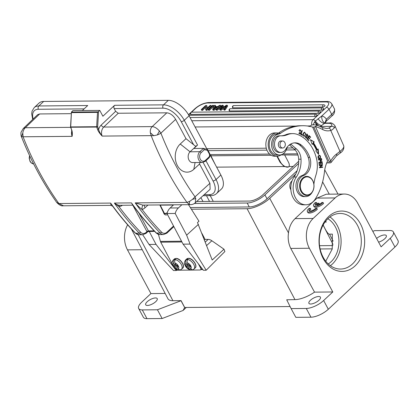 <?xml version="1.0" encoding="UTF-8"?>
<svg xmlns="http://www.w3.org/2000/svg" width="419" height="419" viewBox="0 0 419 419"><rect width="100%" height="100%" fill="white"/><g stroke="black" fill="none" stroke-linecap="round" stroke-linejoin="round"><path stroke-width="0.63" d="M313.182 124.862L314.596 121.861L315.397 121.033L321.771 116L329.004 109.265L331.707 114.319A11.879 4.42 -28.1 0 0 334.409 108.788C335.048 111.999 334.168 114.424 331.769 116.073L326.108 121.348L326.343 119.169L324.971 122.893M325.081 123.092L324.872 122.84L325.333 123.003A7.128 4.63 -81.1 0 0 325.5 123.024M318.063 118.677C320.137 121.63 322.29 123.186 324.521 123.343L325.83 123.039M326.343 119.169A9.506 7.186 89.5 0 0 322.771 116.252A9.506 7.186 89.5 0 0 321.771 116A7.128 4.63 -81.1 0 0 325.333 123.003L325.652 123.018M321.677 125.47L320.273 126.465L331.377 126.365C332.707 126.135 333.713 126.627 334.388 127.842L332.089 129.869L330.743 130.456A2.378 1.524 -105.8 0 0 328.805 128.146L331.377 126.365A11.879 3.85 156.2 0 0 328.606 123.306L324.521 123.343L321.677 125.47C319.446 125.281 317.356 123.799 315.397 121.033A2.378 1.278 47 0 0 313.166 119.666L326.406 107.332A2.378 1.278 -133 0 1 329.004 109.265A11.879 4.42 151.9 0 0 331.707 103.729C330.282 101.985 328.737 101.241 327.071 101.498A2.378 1.796 -90.5 0 0 326.055 101.927A9.506 3.541 151.9 0 1 326.406 107.332M309.07 126.569C310.861 125.381 312.113 124.81 312.825 124.862L316.094 124.836C316.958 124.768 316.743 125.328 315.439 126.512L313.894 127.146L329.13 161.65L330.685 161.048L331.041 162.53L330.376 162.871L326.762 162.813M329.13 161.65L328.857 162.792M327.108 162.897L330.376 162.871M316.094 124.836L322.232 127.449A2.378 1.435 118 0 1 322.667 129.534A18.295 13.837 89.5 0 0 330.743 130.456L339.987 151.385A14.256 4.619 -23.8 0 0 343.7 145.707L334.802 125.553A14.256 4.619 156.2 0 1 334.388 127.842M315.439 126.512L313.894 127.146M287.135 147.148A10.454 7.909 -90.5 0 1 283.464 153.584A10.454 7.909 -90.5 0 1 279.562 154.993A10.454 7.909 -90.5 0 1 272.649 149.777A10.454 7.909 -90.5 0 1 278.211 134.211A11.879 8.988 89.5 0 0 280.803 133.122A61.776 46.724 -90.5 0 1 302.633 125.721A61.776 46.724 -90.5 0 1 312.705 127.083L313.883 127.119M312.637 127.13L327.6 161.006A26.135 19.766 89.5 0 0 324.458 171.827A54.648 41.329 -90.5 0 1 315.418 198.816A16.634 12.58 -90.5 0 1 315.078 199.339A16.634 12.58 -90.5 0 1 305.865 204.797A16.634 12.58 -90.5 0 1 294.861 196.495A16.634 12.58 -90.5 0 1 296.359 176.986A24.307 18.384 89.5 0 0 301.025 159.194A13.068 9.883 89.5 0 0 299.695 153.433A13.068 9.883 89.5 0 0 296.526 149.038L291.305 144.545A3.562 2.697 89.5 0 0 290.587 144.105M322.667 129.534A62.489 47.263 -90.5 0 0 315.449 126.548L330.685 161.048A24.946 18.871 89.5 0 1 332.597 158.052A24.946 18.871 89.5 0 1 336.509 154.051L339.987 151.385A2.378 1.351 -127.5 0 1 339.877 153.281C343.025 151.285 344.303 148.761 343.7 145.707M225.029 110.124L224.615 109.349L223.704 109.354L224.123 110.134L225.029 110.124L227.643 106.044L227.224 105.269L226.318 105.274A927.525 345.287 -28.1 0 1 221.541 108.406A12.633 4.703 151.9 0 0 220.829 108.882A1900.432 707.471 151.9 0 0 223.06 105.305L222.201 105.31L215.958 109.422L216.853 109.417A635.052 236.41 -28.1 0 1 220.734 106.772A26.596 9.899 151.9 0 0 222.028 105.881A14.597 5.437 151.9 0 0 220.996 107.327L219.734 109.39L220.808 109.38L226.16 105.855A178.766 66.548 151.9 0 0 223.709 109.354M219.734 109.39L220.148 110.166L221.222 110.16L224.731 107.866M215.958 109.422L216.377 110.202L217.272 110.192A635.052 236.41 151.9 0 1 220.651 107.893M222.369 107.866A1900.432 707.471 -28.1 0 0 223.474 106.08L223.06 105.305M213.449 105.389L212.559 105.394L208.164 109.49L208.578 110.27L209.469 110.26L209.055 109.485L213.449 105.389L213.868 106.164L209.469 110.26M207.075 108.275L207.028 106.227L206.609 105.452L205.692 105.457L201.298 109.553L201.712 110.333L202.566 110.323L202.152 109.548L205.603 106.332L205.687 109.516L206.106 110.291L207.017 110.286L206.604 109.506L210.998 105.41L211.417 106.19L207.017 110.286M205.635 107.468L202.566 110.323M233.833 105.578A1.425 1.425 0 0 0 232.587 107.678A1.425 0.529 -28.1 0 0 232.964 107.824L322.855 107.028A1.425 0.529 -28.1 0 0 324.353 106.447A1.425 0.529 -28.1 0 0 324.992 105.536A1.425 1.425 0 0 0 323.719 104.781L233.833 105.578A1.425 1.079 89.5 0 0 233.221 105.839A1.425 1.079 89.5 0 0 232.964 107.824M230.46 108.72A1.425 1.425 0 0 0 229.219 110.815A1.425 0.529 -28.1 0 0 229.596 110.962L321.556 110.15A1.425 0.529 -28.1 0 0 323.059 109.569A1.425 0.529 -28.1 0 0 323.693 108.657A1.425 1.425 0 0 0 322.426 107.903L230.46 108.72A1.425 1.079 89.5 0 0 229.853 108.977A1.425 1.079 89.5 0 0 229.596 110.962M191.729 112.172A1.425 1.425 0 0 0 190.483 114.267A1.425 0.529 -28.1 0 0 190.86 114.413L318.325 113.287A1.425 0.529 -28.1 0 0 319.823 112.711A1.425 0.529 -28.1 0 0 320.462 111.794A1.425 1.425 0 0 0 319.189 111.04L191.729 112.172A1.425 1.079 89.5 0 0 191.116 112.428A1.425 1.079 89.5 0 0 190.86 114.413M314.952 116.424A1.425 1.079 -90.5 0 1 315.208 114.439A1.425 1.079 -90.5 0 1 315.816 114.183A1.425 1.425 0 0 1 317.089 114.937A1.425 0.529 -28.1 0 1 316.45 115.848A1.425 0.529 -28.1 0 1 314.952 116.424L190.037 117.535M215.544 106.599L215.743 106.148L215.329 105.373L214.313 105.384L212.669 109.453L213.088 110.228L214.046 110.223L220.734 106.274M224.615 109.349L227.224 105.269M217.272 110.192L216.853 109.417M221.222 110.16L220.808 109.38M225.302 107.055L225.055 106.604M208.164 109.49L209.055 109.485M210.998 105.41L210.144 105.42L206.687 108.636L206.609 105.452M201.298 109.553L202.152 109.548M205.687 109.516L206.604 109.506M214.046 110.223L213.632 109.443L220.614 105.326L221.023 106.091M220.614 105.326L219.666 105.331L217.597 106.583L214.785 106.604L215.329 105.373M212.669 109.453L213.632 109.443M213.638 109.013A7.081 2.634 151.9 0 1 214.837 108.233L216.864 107.023L214.58 107.044A50.29 18.719 151.9 0 1 213.638 109.013M214.58 107.044L215.099 108.018M314.711 121.725L318.225 125.569M317.063 125.119L314.596 121.861M127.627 224.804A21.385 16.173 89.5 0 0 127.481 249.865L150.919 293.583L141.769 302.13A13.665 5.096 151.8 0 0 138.663 308.504A13.665 5.096 151.8 0 0 142.287 309.913L157.439 309.777L162.132 318.524L183.072 310.463L186.287 307.462M206.766 148.735L266.301 148.211M286.936 148.027L292.933 147.975M298.627 163.415L264.908 194.914A13.937 5.196 151.8 0 1 247.205 203.016L194.348 203.482M297.139 170.69L267.044 198.795A14.021 5.227 -28.2 0 1 249.237 206.949L190.373 207.567M191.436 209.222L247.1 208.725A17.818 6.646 151.8 0 0 269.736 198.365L295.73 174.089M372.79 231.33L374.586 230.639L389.743 230.502A13.665 5.096 151.8 0 1 393.362 231.911A13.665 5.096 151.8 0 1 390.257 238.291L381.107 246.838L357.669 203.121A21.385 16.173 -90.5 0 0 344.298 194.044A21.385 16.173 -90.5 0 0 335.111 197.941L313.15 218.456A21.385 16.173 -90.5 0 0 309.348 248.252L290.76 248.42L314.522 292.132L332.786 291.97L309.348 248.252M378.593 242.145A6.536 2.435 -28.2 0 0 384.841 238.673A6.536 2.435 -28.2 0 0 386.323 235.625A6.536 2.435 -28.2 0 0 382.4 235.321A6.536 2.435 -28.2 0 0 376.618 238.458M332.786 291.97L323.636 300.517A13.665 5.096 151.8 0 1 306.273 308.463L291.121 308.594L295.809 317.34L310.966 317.204A13.665 5.096 -28.2 0 0 328.323 309.259L394.949 247.032A13.665 5.096 -28.2 0 0 398.05 240.653L393.362 231.911M323.243 258.602A30.178 22.82 89.5 0 0 355.071 265.908A30.178 22.82 89.5 0 0 360.44 223.861A30.178 22.82 89.5 0 0 328.611 216.555A30.178 22.82 89.5 0 0 323.243 258.602M269.736 198.365L288.497 232.901C289.21 226.936 291.404 222.175 295.086 218.618L317.052 198.103L326.26 194.207L344.298 194.044M307.331 211.501L307.855 212.47A5.939 2.215 -28.2 0 0 311.616 212.684A5.939 2.215 -28.2 0 0 316.974 209.631A5.939 2.215 -28.2 0 0 317.351 209.254L316.832 208.285A5.939 2.215 151.8 0 1 316.455 208.657A5.939 2.215 151.8 0 1 316.031 209.029A5.939 2.215 151.8 0 1 307.331 211.501A5.939 2.215 151.8 0 1 308.683 208.725A5.939 2.215 151.8 0 1 309.107 208.353L310.29 208.343L310.814 209.311A4.148 1.545 151.8 0 0 310.395 209.673A4.148 1.545 151.8 0 0 309.432 210.998M315.648 205.195A4.148 1.545 151.8 0 1 316.612 203.875A4.148 1.545 151.8 0 1 317.031 203.514L316.507 202.539A4.148 1.545 -28.2 0 0 316.088 202.906A4.148 1.545 -28.2 0 0 315.146 204.839A4.148 1.545 -28.2 0 0 315.716 205.216L317.843 203.231L319.016 203.22L319.409 204.31M313.548 205.698L314.072 206.672A5.939 2.215 -28.2 0 0 317.832 206.886A5.939 2.215 -28.2 0 0 323.19 203.828A5.939 2.215 -28.2 0 0 323.568 203.456L323.049 202.482A5.939 2.215 151.8 0 1 322.672 202.859A5.939 2.215 151.8 0 1 322.248 203.231A5.939 2.215 151.8 0 1 313.548 205.698A5.939 2.215 151.8 0 1 314.899 202.927A5.939 2.215 151.8 0 1 315.324 202.55L316.507 202.539M288.497 232.901C287.691 238.395 288.445 243.565 290.76 248.42M291.121 308.594L286.706 299.779L294.95 299.627A18.787 7.008 -28.2 0 0 314.522 292.132M318.948 300.219A6.536 2.435 -28.2 0 0 320.43 297.171A6.536 2.435 -28.2 0 0 316.293 296.935A6.536 2.435 -28.2 0 0 310.4 300.297A6.536 2.435 -28.2 0 0 308.913 303.346A6.536 2.435 -28.2 0 0 313.056 303.581A6.536 2.435 -28.2 0 0 318.948 300.219M131.336 228.921L167.935 298.752A18.787 7.008 -28.2 0 0 172.927 300.711L181.087 300.638L184.69 307.478L290.095 306.546M184.69 307.478L183.072 310.463M138.663 308.504L143.356 317.246A13.665 5.096 -28.2 0 0 146.975 318.655L162.132 318.524M157.439 309.777L181.003 300.716L184.648 307.515M165.159 293.452L150.919 293.583M155.737 301.664A6.536 2.435 -28.2 0 0 157.219 298.616A6.536 2.435 -28.2 0 0 153.076 298.38A6.536 2.435 -28.2 0 0 147.184 301.743A6.536 2.435 -28.2 0 0 145.702 304.791A6.536 2.435 -28.2 0 0 149.845 305.027A6.536 2.435 -28.2 0 0 155.737 301.664M297.516 153.82L282.945 153.951M269.585 154.066L209.956 154.595M281.049 154.915L297.956 155.035M210.417 155.543L211.207 155.533L210.914 155.805L271.208 155.271M295.06 149.892L286.245 149.971M266.934 150.138L208.128 150.662M196.637 201.523L249.295 201.057A10.538 3.928 -28.2 0 0 262.687 194.929L298.731 161.263M210.914 155.805L215.329 164.709M284.752 155.15L288.455 162.19C289.372 163.986 289.539 165.426 288.953 166.505L288.607 166.951L284.087 166.547L280.06 162.263L276.87 156.203M288.785 166.757A6.416 3.446 47 0 1 280.4 161.949L277.315 156.198M325.752 261.236L332.225 249.033L332.356 234.121L329.533 234.148C328.475 234.42 326.71 232.095 324.233 227.161L323.175 224.977M328.255 263.96A24.946 18.871 89.5 0 0 335.451 227.061A24.946 18.871 89.5 0 0 327.852 218.744M324.997 222.054L326.286 222.044L325.563 221.3M329.968 216.953A27.801 21.023 -90.5 0 1 337.211 225.422A27.801 21.023 -90.5 0 1 330.397 265.714M357.417 225.244A27.801 21.023 89.5 0 0 340.039 213.444A27.801 21.023 89.5 0 0 321.546 228.523A27.801 21.023 89.5 0 0 323.154 257.245A27.801 21.023 89.5 0 0 340.532 269.045A27.801 21.023 89.5 0 0 359.031 253.966A27.801 21.023 89.5 0 0 357.417 225.244M310.29 208.343A4.148 1.545 -28.2 0 0 309.871 208.704A4.148 1.545 -28.2 0 0 309.515 209.065A4.148 1.545 -28.2 0 0 308.929 210.642A4.148 1.545 -28.2 0 0 311.558 210.788A4.148 1.545 -28.2 0 0 315.303 208.657A4.148 1.545 -28.2 0 0 315.659 208.295L316.832 208.285M319.016 203.22L316.89 205.205A4.148 1.545 -28.2 0 0 321.52 202.854A4.148 1.545 -28.2 0 0 321.876 202.492L323.049 202.482M301.56 191.101A9.029 6.83 -90.5 0 1 303.167 178.52A9.029 6.83 -90.5 0 1 312.689 180.704A9.029 6.83 -90.5 0 1 311.081 193.285A9.029 6.83 -90.5 0 1 301.56 191.101M300.957 191.373A9.506 7.186 -90.5 0 1 300.407 181.553A9.506 7.186 -90.5 0 1 306.729 176.399A9.506 7.186 -90.5 0 1 312.674 180.432A9.506 7.186 -90.5 0 1 313.223 190.252A9.506 7.186 -90.5 0 1 306.897 195.406A9.506 7.186 -90.5 0 1 300.957 191.373M292.027 180.956A5.819 4.405 89.5 0 0 290.634 189.367A5.819 4.405 89.5 0 0 290.87 189.765M205.949 160.734L216.036 179.547A19.007 10.218 47 0 1 216.576 193.552L221.41 189.037A19.007 10.218 -133 0 0 220.871 175.037L209.971 154.705M207.028 149.222L189.095 115.775A19.007 10.218 -133 0 0 168.328 100.345L43.665 101.45A19.007 10.218 -133 0 0 39.025 103.1L34.19 107.615A19.007 10.218 47 0 1 38.831 105.96L87.718 105.53L82.334 110.558M190.116 151.767L195.835 146.477L185.994 138.679L180.228 144.016L190.069 151.809L199.853 151.678A5.939 4.494 -90.5 0 0 198.187 158.351A5.939 4.494 -90.5 0 0 202.508 162.478L205.352 161.289A1.189 0.639 47 0 0 205.32 160.414A4.75 3.593 -90.5 0 1 204.975 160.697A4.75 3.593 -90.5 0 1 200.193 159.042A4.75 3.593 -90.5 0 1 201.151 152.647L204.362 149.646L203.367 148.399L193.887 148.483L197.548 145.063A2.378 0.885 -28.2 0 1 195.537 146.241M160.11 204.938L163.766 212.056M163.468 211.925L163.824 212.789M159.817 204.938L163.51 212.517A3.562 2.697 89.5 0 0 165.615 214.926A3.562 2.697 89.5 0 0 167.464 214.47M210.123 189.273L209.919 183.307L199.57 163.997L199.853 162.499M143.471 205.085A4.75 3.022 -108.4 0 0 142.135 209.51A11.879 8.988 89.5 0 0 145.042 207.761L148.007 205.043M151.306 135.986A294.468 222.709 -90.5 0 0 167.322 170.664A294.468 222.709 -90.5 0 0 186.974 202.408L189.131 204.399L190.509 204.666L142.779 205.09L135.201 202.864C137.568 205.687 139.878 207.903 142.135 209.51A293.284 221.808 -90.5 0 0 161.493 232.079A5.939 4.494 -90.5 0 0 166.856 232.267L173.545 226.024M185.994 138.679L175.64 119.378C173.178 115.372 170.24 113.182 166.82 112.821L118.242 113.25L115.644 111.323L101.141 125.124A9.506 7.186 89.5 0 0 98.638 129.429L97.685 129.743C98.276 131.414 99.759 133.53 102.126 136.086C100.293 133.577 99.13 131.362 98.638 129.429A293.756 222.17 -90.5 0 1 97.664 126.758L96.71 127.067A0.712 0.539 -90.5 0 1 96.658 126.7L97.664 126.758L98.585 111.506L99.769 110.401L72.875 110.642L71.434 112.088L98.109 111.852L98.585 111.506M71.544 129.911L72.099 133.127L72.126 136.348C72.492 133.787 72.361 131.66 71.728 129.974L70.565 127.235L96.71 127.067A294.468 222.709 -90.5 0 0 97.685 129.743M71.806 130.765A7.128 5.389 -90.5 0 0 72.126 136.348L23.071 136.783A294.468 222.709 89.5 0 0 39.224 171.8A294.468 222.709 89.5 0 0 58.875 203.545L63.489 205.792M119.693 205.289C118.519 205.399 116.744 204.65 114.371 203.053L118.891 206.483A1.189 0.775 92.5 0 1 119.693 205.289A7.128 5.389 89.5 0 0 119.907 205.294L132.886 205.179M132.723 204.954L131.472 202.901A294.468 222.709 89.5 0 0 156.434 233.053L156.24 233.058M132.498 204.645L131.472 202.901L114.371 203.053A294.468 222.709 -90.5 0 0 139.333 233.205L135.604 233.236A1.189 0.608 136 0 1 135.3 233.126C127.318 224.851 119.792 215.9 112.727 206.279L111.025 205.373L63.3 205.797M112.721 206.274L110.642 203.084L111.025 205.373M138.993 213.255L148.457 230.906L148.158 231.204M154.616 231.361L146.949 231.597A1.189 0.445 151.8 0 1 148.457 230.906L154.134 230.853M56.649 202.356L58.875 203.545L110.642 203.084A294.468 222.709 89.5 0 0 135.604 233.236A7.128 5.389 89.5 0 0 138.982 234.766L135.3 233.126M22.794 133.006L23.071 136.783L21.51 136.788L22.794 133.006C23.139 130.749 23.977 128.994 25.308 127.732L70.602 127.334M115.644 111.323L114.183 108.6A2.378 1.796 89.5 0 1 114.607 105.289L102.896 116.231L99.769 110.401M150.327 132.718L151.175 135.651L102.126 136.086A7.128 5.389 89.5 0 1 103.75 127.041L152.191 126.611C150.714 128.109 150.096 130.147 150.327 132.718L153.715 135.704L157.282 134.96L160.545 133.488L175.64 119.378M204.362 149.646L207.389 150.337L209.254 153.825A1.189 0.445 -28.2 0 0 209.526 153.27L207.478 149.457L203.487 148.41L199.853 151.678A1.189 0.639 47 0 1 201.151 152.647M207.389 150.337L207.237 149.269M190.069 151.809A5.939 4.52 89.9 0 0 188.979 160.089A5.939 4.52 89.9 0 0 192.682 162.609A5.939 4.52 89.9 0 0 193.253 162.562M180.228 144.016A15.482 11.779 89.9 0 0 177.389 165.584A15.482 11.779 89.9 0 0 193.803 169.334L199.57 163.997M195.762 198.533L192.499 199.355L195.029 196.83L195.762 198.533L195.28 202.759L210.108 189.288M161.493 232.079A1.189 0.608 -44 0 1 160.163 233.022L156.434 233.053A7.128 5.389 89.5 0 0 159.807 234.577L163.541 234.546A7.128 5.389 -90.5 0 1 160.163 233.022A294.468 222.709 -90.5 0 1 135.201 202.864L186.974 202.414L189.692 201.319L189.131 204.399M192.499 199.355L189.692 201.319M153.715 135.704L151.175 135.651M166.82 112.821L152.191 126.611C154.627 126.779 157.046 128.251 159.435 131.016L157.282 134.96M159.435 131.016L160.933 133.242A287.329 218.65 -90.1 0 0 176.336 166.558A287.329 218.65 -90.1 0 0 195.029 196.83L209.919 183.307M97.522 112.381L71.565 112.611L71.434 112.088L70.701 126.931L96.658 126.7L97.522 112.381L98.109 111.852M71.33 113.664L39.664 113.947L37.668 114.67L23.275 128.497L25.308 127.732L39.664 113.947M319.299 165.599L321.829 165.254L319.44 167.307L319.477 167.752L322.693 167.312L322.656 166.903L320.132 167.244L322.52 165.191L322.483 164.751L319.268 165.186L319.299 165.599M307.824 196.218A5.939 4.494 89.5 0 0 308.604 195.872M317.303 149.688A41.224 31.179 89.5 0 0 313.506 142.832L314.255 141.936L310.442 139.705L312.197 144.398L312.841 143.628A40.035 30.278 -90.5 0 1 316.528 150.285L315.779 150.861L318.639 154.48L318.178 149.012L316.837 149.688A41.224 31.179 -90.5 0 0 313.04 142.837L313.506 142.832M310.427 137.537L310.652 137.133L309.07 135.552L307.127 138.956L308.761 140.59L308.992 140.192L307.646 138.846L308.305 137.683L309.521 138.899L309.746 138.495L308.536 137.285L309.128 136.243L310.427 137.537M302.272 130.676L301.937 130.492L300.711 134.447L302.298 135.311L302.439 134.845L301.193 134.164L302.272 130.676L301.879 130.681M321.766 160.11L321.452 158.476L318.33 159.55L318.414 159.974L319.687 159.534L320.682 161.263L321.766 160.11L321.378 160.126M301.099 131.315L299.962 129.607L299.695 133.965L300.742 132.996L300.433 132.713L299.658 133.467L299.952 130.084L301.099 131.315M320.545 157.916L319.786 155.323L318.948 155.538A3.059 2.315 89.5 0 0 318.236 156.067L318.985 158.67L320.545 157.916L318.759 158.654M302.963 134.593L304.178 136.437L305.791 133.975L304.582 132.137L303.188 133.546A2.797 2.116 89.5 0 0 302.963 134.588M307.991 136.023L307.059 133.975L306.64 136.185A5.227 3.954 -90.5 0 1 306.965 136.709A0.676 0.508 -90.5 0 1 307.001 136.756L306.493 137.757L305.844 137.217A1.074 0.812 -90.5 0 1 305.828 136.165L305.53 135.966A1.65 1.247 89.5 0 0 305.351 136.725L306.519 138.254L307.331 136.437A4.53 3.425 89.5 0 0 306.933 135.782L307.038 134.457L307.991 136.023M306.561 137.762L306.2 137.757M322.389 163.923L322.059 161.593L318.88 162.363L319.22 164.761L319.592 164.672L319.315 162.698L320.399 162.436L320.65 164.217L321.022 164.128L320.771 162.347L321.745 162.111L322.012 164.012L322.389 163.923L322.002 163.923M289.377 144.911L294.196 149.059A13.068 9.883 -90.5 0 1 297.359 153.454A13.068 9.883 -90.5 0 1 298.695 159.215A24.307 18.384 -90.5 0 1 294.028 177.007A16.634 12.58 89.5 0 0 293.682 177.53A16.634 12.58 89.5 0 0 292.53 196.516A16.634 12.58 89.5 0 0 303.534 204.818L305.865 204.797M302.633 125.721L300.303 125.742A61.776 46.724 89.5 0 0 278.473 133.142A11.879 8.988 -90.5 0 1 275.88 134.232A10.454 7.909 89.5 0 0 270.318 149.798A10.454 7.909 89.5 0 0 277.231 155.014L279.562 154.993M280.803 133.122L278.473 133.142M321.829 165.254L319.294 165.542M322.693 167.312L319.472 167.689M322.195 166.961L322.227 167.317M320.132 167.244L319.666 167.249L322.054 165.196L322.52 165.191M322.022 164.814L322.054 165.196M310.579 140.061L314.255 141.936M313.789 141.941L313.04 142.837M312.841 143.628L312.055 144.016M317.738 149.353L318.115 153.82M310.652 137.133L310.128 137.238M308.897 135.85L310.186 137.139M308.992 140.192L308.468 140.297M307.646 138.846L307.19 138.851L308.525 140.192M308.305 137.683L307.85 137.689M309.746 138.495L309.222 138.6M308.536 137.285L308.075 137.291L309.28 138.5M309.128 136.243L308.672 136.248M302.439 134.845L301.9 135.096M301.193 134.164L300.8 134.169M300.79 134.2L301.973 134.85M321.017 158.623A18.855 14.262 -90.5 0 1 321.106 159.021M319.687 159.534L318.388 159.828M321.242 160.571L320.462 161.236M319.587 159.409L321.179 159.016L319.613 159.534M319.943 160.687L320.718 160.817L320.053 159.403M321.179 159.016L321.394 160.205L320.718 160.817M300.297 132.996L300.742 132.996M300.234 133.095L299.454 133.933M299.732 129.639L300.491 130.325M299.952 130.084L298.888 130.471M298.642 133.174L299.658 133.467M319.55 155.344L320.415 156.041M320.331 157.57L320.079 157.921M319.645 155.816L317.99 156.407M317.895 157.968L318.676 158.178C317.817 157.518 317.948 156.785 319.058 155.968L320.111 155.81C320.985 157.109 320.509 157.895 318.676 158.178L318.21 158.178M318.592 155.973L319.058 155.968M319.309 155.768L320.111 155.81M304.346 132.174L305.158 132.933M304.927 135.431L303.943 136.405M303.105 133.797L303.518 133.792L304.225 132.729L303.372 133.132M303.141 135.672L304.534 135.835C303.503 136.086 303.167 135.405 303.518 133.792M304.534 135.835C305.75 133.991 305.65 132.954 304.225 132.729L303.765 132.729M306.828 134.022L307.588 134.787M305.378 137.217L306.027 137.762M306.258 135.457L306.467 135.787A4.53 3.425 -90.5 0 1 306.865 136.432L306.949 136.683M306.849 137.652L306.284 138.218M307.038 134.457L306.331 134.557M305.451 136.17L305.828 136.165M306.865 136.437L307.331 136.432M306.933 135.782L306.467 135.787M321.609 161.703L321.666 162.111M320.399 162.436L318.927 162.682M321.745 162.111L320.315 162.436M318.927 162.698L319.315 162.698M320.64 164.128L321.022 164.128M320.305 162.352L320.771 162.347M319.592 164.672L319.205 164.677M281.338 154.711A11.643 8.804 -90.5 0 1 277.085 156.203A11.643 8.804 -90.5 0 1 269.192 149.929A11.643 8.804 -90.5 0 1 276.88 132.917A11.643 8.804 -90.5 0 1 278.52 133.106M276.88 132.917L274.55 132.938A11.643 8.804 89.5 0 0 266.856 149.95A11.643 8.804 89.5 0 0 274.754 156.224L277.085 156.203M312.029 192.483A10.69 8.087 -90.5 0 1 307.766 196.239A10.69 8.087 -90.5 0 1 305.718 196.605A10.69 8.087 -90.5 0 1 298.674 191.342A10.69 8.087 -90.5 0 1 303.476 175.592A13.068 9.883 89.5 0 0 309.746 157.329A28.895 21.851 89.5 0 0 308.855 155.15A28.895 21.851 89.5 0 0 301.24 145.042A15.445 11.68 89.5 0 0 295.138 142.837A15.445 11.68 89.5 0 0 285.858 149.08A8.317 6.29 -90.5 0 1 280.861 152.443A8.317 6.29 -90.5 0 1 280.536 152.432A8.317 6.29 -90.5 0 1 275.383 148.347A8.317 6.29 -90.5 0 1 275.304 140.025A8.317 6.29 -90.5 0 1 280.714 135.808A8.317 6.29 -90.5 0 1 281.044 135.819A23.763 17.97 89.5 0 0 281.977 135.845A23.763 17.97 89.5 0 0 287.293 134.729A23.763 17.97 -90.5 0 1 292.614 133.614L291.058 133.624A23.763 17.97 89.5 0 0 285.742 134.74A23.763 17.97 -90.5 0 1 281.201 135.829M280.714 135.808L279.159 135.824A8.317 6.29 89.5 0 0 274.162 139.187A8.317 6.29 89.5 0 0 273.832 148.357A8.317 6.29 89.5 0 0 279.305 152.458L280.861 152.443M294.363 142.879A15.445 11.68 -90.5 0 1 299.685 145.058A28.895 21.851 -90.5 0 1 307.305 155.166A28.895 21.851 -90.5 0 1 308.19 157.345A13.068 9.883 -90.5 0 1 301.921 175.608A10.69 8.087 89.5 0 0 296.003 185.046A10.69 8.087 89.5 0 0 297.118 191.352A10.69 8.087 89.5 0 0 304.163 196.621L305.718 196.605M292.614 133.614A23.763 17.97 -90.5 0 1 297.841 134.593A36.736 27.78 -90.5 0 1 313.951 151.175A36.736 27.78 -90.5 0 1 316.403 158.225A23.763 17.97 -90.5 0 1 315.853 175.325A35.641 26.957 89.5 0 0 313.894 184.318M281.484 141.014A3.562 2.697 89.5 0 0 280.992 140.962A3.562 2.697 89.5 0 0 278.672 142.764A3.562 2.697 89.5 0 0 278.708 146.331A3.562 2.697 89.5 0 0 281.055 148.09A3.562 2.697 89.5 0 0 281.547 148.022M281.055 147.294A3.504 2.65 -90.5 0 1 280.138 143.398A3.504 2.65 -90.5 0 1 282.626 141.004A3.504 2.65 -90.5 0 1 284.255 141.727A3.504 2.65 -90.5 0 1 285.177 145.623A3.504 2.65 -90.5 0 1 282.689 148.017A3.504 2.65 -90.5 0 1 281.055 147.294M176.703 270.155L176.347 270.517L175.666 269.637M172.9 266.081L156.046 244.397L149.206 231.408M173.634 204.818L170.172 207.992A11.407 8.626 89.5 0 0 166.972 213.538L183.093 244.157L203.393 270.276L206.19 270.25L224.893 251.526L223.992 249.205L211.862 240.763A6.772 3.661 -132.5 0 0 208.191 239.39L205.085 239.417L204.462 239.987M201.921 233.414L205.085 239.417M176.347 270.517L173.55 270.538L149.049 244.46L142.68 234.729M149.049 244.46L156.046 244.397M200.863 269.585L202.843 269.569M188.513 204.687L198.957 221.222L197.48 222.573L212.208 260.01L223.992 249.205M170.172 207.992L178.41 207.918A11.407 8.626 -90.5 0 0 175.21 213.465L186.633 235.159L198.417 224.354M178.41 207.918L181.872 204.744M206.19 270.25L190.09 244.094L186.633 235.159M183.093 244.157L190.09 244.094M175.21 213.465L166.972 213.538M198.376 263.823L200.586 268.024A2.378 1.283 47.5 0 1 200.638 269.789A2.378 1.283 47.5 0 1 200.062 269.993L177.059 270.197A2.378 1.283 47.5 0 1 174.472 268.254L174.278 267.882M172.005 263.567L160.749 242.182A3.562 2.697 89.5 0 1 160.44 241.412L181.547 241.224M158.408 234.373L160.44 241.412M173.571 263.012A3.802 2.053 -132.5 0 0 173 265.148L174.692 265.133L173.571 263.012C173.021 261.692 173.157 260.576 173.99 259.66L174.283 259.387A6.18 3.342 -132.5 0 1 174.943 259.303A6.18 3.342 -132.5 0 1 175.687 259.377L175.388 259.644C174.555 260.56 174.419 261.681 174.969 263.001L176.09 265.122L177.776 265.107A3.802 2.053 -132.5 0 0 174.969 263.001M174.843 260.45L174.283 259.387M177.834 266.128L177.384 265.274L175.519 265.29L175.194 264.672M174.692 265.133L175.64 264.263M173 265.148L173.927 266.908A3.802 2.053 -132.5 0 0 176.734 269.014L175.613 266.893L177.384 265.274M178.96 269.888L177.97 270.056L176.734 269.014M173.759 266.903L175.519 265.29M175.613 266.893L173.927 266.908M178.133 269.003A3.802 2.053 -132.5 0 0 178.704 266.866L177.017 266.882L178.133 269.003L180.008 270.025L181.5 269.213A6.18 3.342 -132.5 0 0 180.956 263.912A6.18 3.342 -132.5 0 0 175.388 259.644M178.704 266.866L177.776 265.107M177.017 266.882L178.279 265.725M186.01 262.902A3.802 2.053 -132.5 0 0 185.439 265.038L187.125 265.023L186.01 262.902C185.455 261.582 185.596 260.466 186.424 259.55L186.722 259.277A6.18 3.342 -132.5 0 1 187.382 259.193A6.18 3.342 -132.5 0 1 188.121 259.267L187.827 259.534C186.989 260.45 186.853 261.571 187.408 262.891L188.524 265.012L190.21 264.997A3.802 2.053 -132.5 0 0 187.408 262.891M187.283 260.34L186.722 259.277M190.268 266.018L189.817 265.164L187.953 265.18L187.628 264.562M187.125 265.023L188.073 264.153M185.439 265.038L186.366 266.798A3.802 2.053 -132.5 0 0 189.168 268.904L188.052 266.783L189.817 265.164M191.394 269.778L190.404 269.946L189.168 268.904M186.193 266.793L187.953 265.18M188.052 266.783L186.366 266.798M190.566 268.893A3.802 2.053 -132.5 0 0 191.137 266.756L189.451 266.772L190.566 268.893L192.441 269.915L193.934 269.103A6.18 3.342 -132.5 0 0 193.389 263.802A6.18 3.342 -132.5 0 0 187.827 259.534M191.137 266.756L190.21 264.997M189.451 266.772L190.713 265.615M331.769 116.073A2.378 1.278 -133 0 0 331.707 114.319L326.501 119.169M328.606 123.306A2.378 1.796 -90.5 0 1 329.491 122.987L325.579 123.024M336.509 154.051A2.378 1.351 52.5 0 1 336.405 155.947L339.877 153.281M322.232 127.449L326.37 128.497A15.922 12.041 89.5 0 0 328.805 128.146M309.976 125.951L307.2 125.978M295.741 126.077L195.097 126.973M311.846 125.066A4.75 3.593 -90.5 0 1 313.166 119.666L191.755 120.74M326.055 101.927L207.609 102.98A9.506 3.541 151.9 0 0 195.526 108.495L191.567 112.182M190.341 113.324L188.618 114.926M327.071 101.498L208.625 102.545A2.378 1.796 89.5 0 0 207.609 102.98M195.526 108.495A2.378 1.278 -133 0 0 194.95 108.699C199.255 104.991 203.817 102.938 208.625 102.545M221.012 107.295L220.734 106.772M322.855 107.028A1.425 1.079 -90.5 0 1 323.112 105.043A1.425 1.079 -90.5 0 1 323.719 104.781M321.556 110.15A1.425 1.079 -90.5 0 1 321.813 108.16A1.425 1.079 -90.5 0 1 322.426 107.903M318.325 113.287A1.425 1.079 -90.5 0 1 318.576 111.302A1.425 1.079 -90.5 0 1 319.189 111.04M249.237 206.949L247.205 203.016M264.908 194.914L267.044 198.795M329.266 194.18L322.609 181.919M394.949 247.032L390.257 238.291M323.636 300.517L328.323 309.259M335.111 197.941L317.052 198.103M295.086 218.618L313.15 218.456M294.95 299.627L247.1 208.725M310.966 317.204L306.273 308.463M138.181 234.703L172.927 300.711M142.245 249.734L127.481 249.865M216.639 167.15L284.087 166.547M280.06 162.263L280.4 161.949M288.953 166.505L293.159 166.469M319.55 245.696L332.869 245.581M213.261 201.377L210.218 195.642M329.533 234.148L333.147 241.145M332.267 248.855L320.116 248.965M200.9 197.653L202.995 201.466M206.483 195.673L209.526 201.408M142.287 309.913L146.975 318.655M204.179 194.673L209.432 194.626A16.634 8.94 47 0 0 213.02 180.929A2.378 0.885 -28.2 0 0 216.036 179.547L220.871 175.037M189.095 115.775L184.266 120.29L197.548 145.063M164.986 213.763A2.378 1.796 89.5 0 0 165.311 213.795A2.378 1.796 89.5 0 0 166.333 213.365A1.189 0.639 47 0 1 167.029 213.638M203.042 195.704L210.914 195.636A2.378 1.796 -90.5 0 1 209.432 194.626M213.02 180.929L203.1 162.425M144.476 205.074A4.75 2.572 -132.5 0 0 145.042 207.761M70.565 127.235A0.712 0.712 0 0 1 70.528 126.947L70.701 126.931A0.712 0.539 89.5 0 0 70.748 127.297A294.468 222.709 89.5 0 0 71.728 129.974M166.856 232.267A1.189 0.639 47 0 1 166.893 233.142L173.864 226.632M164.473 213.381L166.333 213.365L167.312 212.449M173.393 205.038L160.22 205.153M142.968 234.719A7.128 5.389 -90.5 0 1 142.711 234.729A7.128 5.389 -90.5 0 1 139.333 233.205L140.664 232.262A293.284 221.808 -90.5 0 1 118.891 206.483A8.317 6.29 89.5 0 0 122.369 205.273M140.664 232.262A5.939 4.494 -90.5 0 0 143.691 233.53A5.939 4.494 -90.5 0 0 146.027 232.451A1.189 0.639 47 0 1 146.063 233.331L147.797 231.707M146.027 232.451L146.949 231.597L132.786 205.179M29.744 155.952A5.939 4.494 89.5 0 0 30.299 161.451A5.939 4.494 89.5 0 0 33.64 163.955L31.174 162.855L30.053 161.456L29.178 158.099L29.581 155.606M43.665 101.45L38.831 105.96A2.378 1.796 89.5 0 0 38.407 109.27A16.634 8.94 47 0 0 33.164 118.996M114.607 105.289L163.494 104.855L168.328 100.345M101.141 125.124A2.378 1.267 -133.6 0 0 103.75 127.041L118.242 113.25M193.594 144.702L181.244 121.672A16.634 8.94 47 0 0 163.07 108.17L114.183 108.6M163.07 108.17A2.378 1.796 -90.5 0 1 163.494 104.855A19.007 10.218 47 0 1 184.266 120.29A2.378 0.885 151.8 0 1 181.244 121.672M209.254 153.825A2.378 1.796 -90.5 0 1 208.835 157.135A1.189 0.639 -133 0 1 208.866 158.01C210.097 156.633 210.317 155.051 209.526 153.27M205.32 160.414L208.835 157.135M195.086 162.541L193.803 169.334M84.14 108.867L38.407 109.27M294.028 177.007L296.359 176.986M301.025 159.194L298.695 159.215M294.196 149.059L296.526 149.038M278.211 134.211L275.88 134.232M291.305 144.545L289.869 144.555M305.791 133.975L305.42 133.975M285.742 134.74L287.293 134.729M308.19 157.345L309.746 157.329M301.921 175.608L303.476 175.592M301.24 145.042L299.685 145.058M211.862 240.763L206.619 245.565M205.268 242.072L208.191 239.39M200.586 268.024L201.204 267.458M181.951 241.993L160.749 242.182M182.679 268.129C185.664 266.086 180.065 257.973 175.954 258.413L174.33 259.021A6.18 3.342 47.5 0 1 175.755 258.497A6.18 3.342 47.5 0 1 175.828 258.497A6.18 3.342 47.5 0 1 181.841 262.399A6.18 3.342 47.5 0 1 182.679 268.129L181.5 269.213M173.99 259.66A6.18 3.342 -132.5 0 0 173.152 260.105C170.606 264.295 172.539 264.132 173.042 266.316C174.309 268.28 175.954 269.527 177.97 270.056M195.113 268.019C198.098 265.976 192.499 257.863 188.388 258.303L186.764 258.911A6.18 3.342 47.5 0 1 188.189 258.387A6.18 3.342 47.5 0 1 188.262 258.382A6.18 3.342 47.5 0 1 194.275 262.289A6.18 3.342 47.5 0 1 195.113 268.019L193.934 269.103M186.424 259.55A6.18 3.342 -132.5 0 0 185.586 259.995C183.04 264.185 184.973 264.022 185.476 266.206C186.743 268.17 188.388 269.417 190.404 269.946M334.802 125.553C332.859 123.333 331.089 122.479 329.491 122.987M336.405 155.947L331.041 162.53M188.492 114.712L190.587 112.763M190.991 112.386L194.95 108.699M334.409 108.788L331.707 103.729M325.024 123.312L326.108 121.348M315.816 114.183L188.838 115.309M325.851 121.61A1.425 1.425 0 0 0 326.165 121.29M324.725 169.878L338.007 194.102M323.117 225.082L333.005 244.382M305.488 176.409L306.729 176.399M305.655 195.422L306.897 195.406M163.777 212.087L164.018 212.658M165.311 213.795C164.992 213.978 164.562 213.596 164.018 212.648M216.576 193.552C215.041 194.929 213.151 195.626 210.914 195.636M156.235 233.053C147.792 224.306 139.857 214.811 132.441 204.572M138.982 234.766L142.711 234.729L146.063 233.331M63.279 205.797C61.483 206.227 59.289 205.095 56.696 202.419C42.67 182.584 30.917 160.671 21.421 136.667C21.023 136.385 20.714 132.697 21.175 132.037L23.275 128.492M202.508 162.478L192.164 162.567M205.352 161.289L208.866 158.01M190.509 204.666C192.515 204.582 194.107 203.943 195.28 202.759M70.528 126.947L71.419 112.161M34.19 107.615L32.074 111.14L31.692 113.842L32.719 119.425M163.541 234.546L166.893 233.142M159.807 234.577L156.261 233.074M320.221 161.268L320.687 161.263M306.1 137.772L306.567 137.767M282.626 141.004L280.505 141.025M282.689 148.017L280.568 148.033M202.026 268.516L200.638 269.789M174.33 259.021L173.152 260.105M186.764 258.911L185.586 259.995"/></g></svg>
